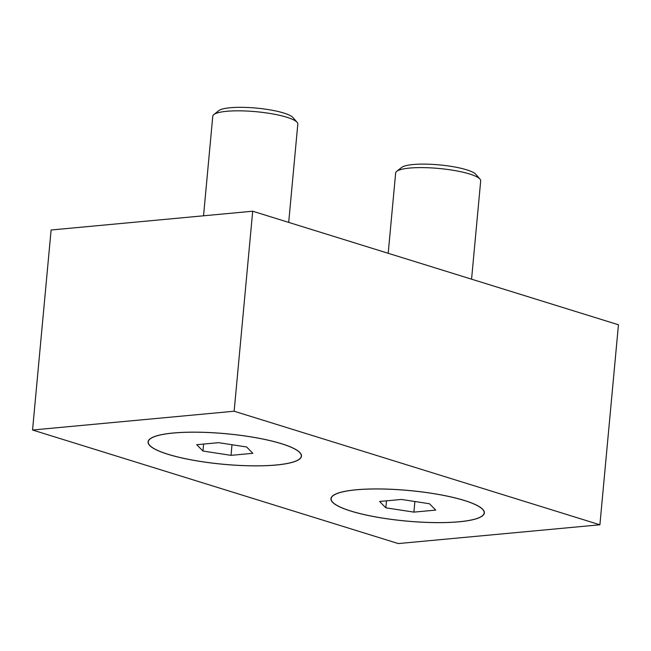 <?xml version="1.0" encoding="UTF-8"?>
<svg xmlns="http://www.w3.org/2000/svg" width="651" height="651" viewBox="0 0 651 651"><rect width="100%" height="100%" fill="white"/><g stroke="black" fill="none" stroke-linecap="round" stroke-linejoin="round"><path stroke-width="0.98" d="M276.333 465.017A77.038 15.347 5.3 0 1 186.088 458.874A77.038 15.347 5.3 0 1 149.966 438.937A77.038 15.347 5.3 0 1 173.239 433.005A77.038 15.347 5.3 0 1 249.203 436.577A77.038 15.347 5.3 0 1 300.176 452.868A77.038 15.347 5.3 0 1 276.333 465.017M459.207 521.793A77.038 15.347 5.3 0 1 368.971 515.649A77.038 15.347 5.3 0 1 332.84 495.712A77.038 15.347 5.3 0 1 356.113 489.78A77.038 15.347 5.3 0 1 432.077 493.352A77.038 15.347 5.3 0 1 483.058 509.652A77.038 15.347 5.3 0 1 459.207 521.793M234.14 411.229L32.55 430.01L398.306 543.569L599.897 524.787L618.45 324.776L252.694 211.217L234.14 411.229L599.897 524.787M32.55 430.01L51.103 229.998L252.694 211.217M203.535 215.798L212.771 116.228A42.706 8.504 5.3 0 1 213.813 114.584A42.706 8.504 5.3 0 1 244.491 110.947A42.706 8.504 5.3 0 1 286.79 117.237A42.706 8.504 5.3 0 1 297.084 122.307A42.706 8.504 5.3 0 1 297.808 124.113L288.694 222.398M213.813 114.584L218.728 110.678A38.083 7.584 5.3 0 1 246.078 107.431A38.083 7.584 5.3 0 1 283.795 113.038A38.083 7.584 5.3 0 1 292.974 117.571L297.084 122.307M168.088 454.292A76.867 15.315 5.3 0 1 150.129 438.961A76.867 15.315 5.3 0 1 205.342 432.402A76.867 15.315 5.3 0 1 281.484 443.73A76.867 15.315 5.3 0 1 300.013 452.86A76.867 15.315 5.3 0 1 258.87 465.815A76.867 15.315 5.3 0 1 168.088 454.292M202.966 451.045L196.732 444.706L218.549 442.672L246.607 446.977L252.84 453.316L231.015 455.35L202.966 451.045L203.608 444.063M232 444.739L231.015 455.35M388.199 253.288L395.645 173.003A42.706 8.504 5.3 0 1 396.695 171.359A42.706 8.504 5.3 0 1 427.365 167.722A42.706 8.504 5.3 0 1 469.664 174.012A42.706 8.504 5.3 0 1 479.958 179.09A42.706 8.504 5.3 0 1 480.69 180.888L471.568 279.173M396.695 171.359L401.602 167.453A38.083 7.584 5.3 0 1 428.952 164.215A38.083 7.584 5.3 0 1 466.677 169.821A38.083 7.584 5.3 0 1 475.857 174.346L479.958 179.09M350.962 511.068A76.867 15.315 5.3 0 1 333.011 495.737A76.867 15.315 5.3 0 1 388.216 489.186A76.867 15.315 5.3 0 1 464.358 500.505A76.867 15.315 5.3 0 1 482.887 509.643A76.867 15.315 5.3 0 1 441.752 522.59A76.867 15.315 5.3 0 1 350.962 511.068M385.84 507.821L379.606 501.482L401.431 499.447L429.481 503.752L435.714 510.091L413.898 512.125L385.84 507.821L386.482 500.839M414.882 501.514L413.898 512.125M151.26 438.058L150.129 438.961M299.069 451.77L300.013 452.86M334.142 494.833L333.011 495.737M481.943 508.545L482.887 509.643"/></g></svg>
